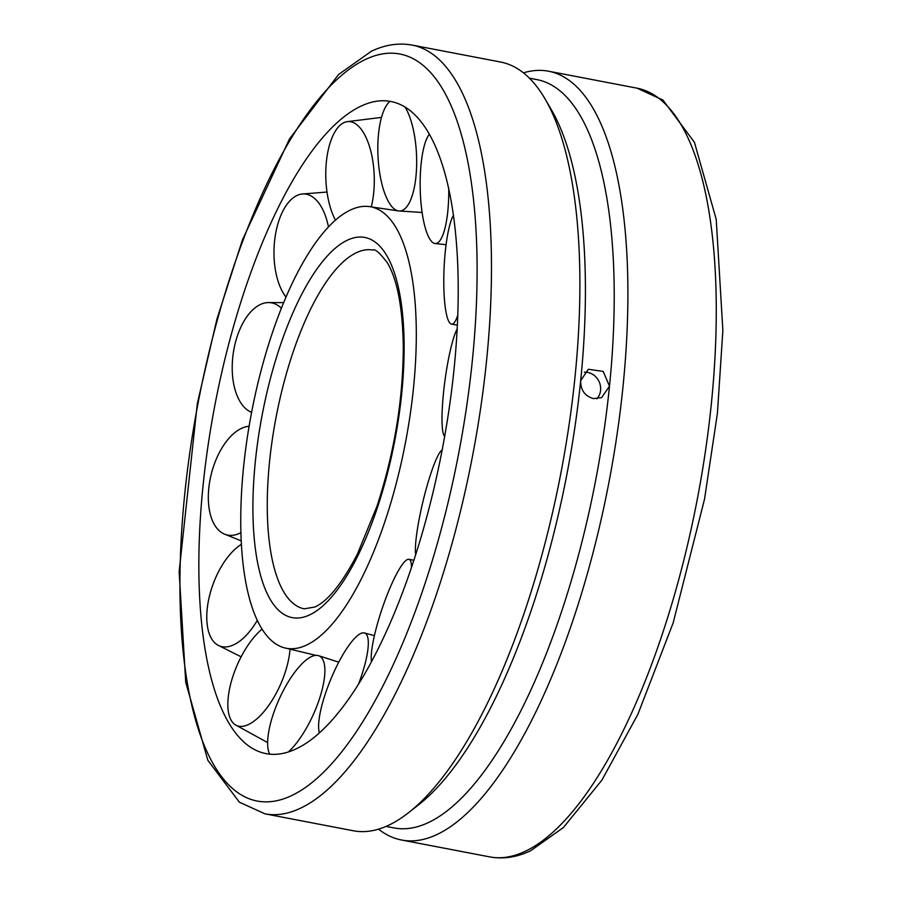 <?xml version="1.0" encoding="UTF-8"?>
<svg xmlns="http://www.w3.org/2000/svg" width="902" height="902" viewBox="0 0 902 902"><rect width="100%" height="100%" fill="white"/><g stroke="black" fill="none" stroke-linecap="round" stroke-linejoin="round"><path stroke-width="1.35" d="M306.421 645.122A224.733 78.384 100.8 0 1 286.408 648.29A224.733 78.384 100.8 0 1 246.866 440.458A224.733 78.384 100.8 0 1 350.619 209.94A224.733 78.384 100.8 0 1 370.993 206.851A224.733 78.384 100.8 0 1 413.522 387.657A224.733 78.384 100.8 0 1 306.421 645.122M295.867 748.998A332.026 115.794 100.8 0 1 249.786 746.732A332.026 115.794 100.8 0 1 211.857 421.798A332.026 115.794 100.8 0 1 361.172 106.064A332.026 115.794 100.8 0 1 373.349 101.836A332.026 115.794 100.8 0 1 454.101 368.614A332.026 115.794 100.8 0 1 295.867 748.998M353.336 830.765A391.355 136.484 -79.2 0 0 408.516 812.713A391.355 136.484 -79.2 0 0 575.014 376.946A391.355 136.484 -79.2 0 0 545.225 99.197A391.355 136.484 -79.2 0 0 500.633 62.035L412.248 45.1A391.355 136.484 100.8 0 1 486.629 360.022A391.355 136.484 100.8 0 1 300.118 808.372A391.355 136.484 100.8 0 1 264.962 813.829L353.336 830.765M523.453 72.848A391.355 136.484 100.8 0 1 548.664 71.235A391.355 136.484 100.8 0 1 623.045 386.157A391.355 136.484 100.8 0 1 401.367 839.965A391.355 136.484 100.8 0 1 378.547 829.152M529.418 78.17L537.096 79.647A380.926 132.853 100.8 0 1 609.493 386.169L601.645 397.613L593.415 398.616C584.8 396.023 580.55 390.025 580.674 380.644L588.341 369.268L603.212 371.444L609.493 386.169A380.926 132.853 100.8 0 1 393.723 827.878L386.056 826.401M545.225 99.197L551.674 110.292A380.926 132.853 100.8 0 1 580.674 380.644A380.926 132.853 100.8 0 1 418.607 804.787L408.516 812.713M596.808 398.842A15.65 14.218 64.9 0 0 600.574 390.352A15.65 14.218 64.9 0 0 584.361 372.199M415.642 554.527A55.845 7.757 103.4 0 1 424.188 496.54A55.845 7.757 103.4 0 1 442.127 449.929M371.466 661.482A55.845 9.866 108.6 0 1 371.376 653.758A55.845 9.866 108.6 0 1 387.533 593.922A55.845 9.866 108.6 0 1 408.877 559.296A55.845 9.866 108.6 0 1 411.425 567.347M319.409 732.774A55.845 13.789 112.5 0 1 321.642 706.379A55.845 13.789 112.5 0 1 364.34 632.922A55.845 13.789 112.5 0 1 365.276 662.993A55.845 13.789 112.5 0 1 358.703 683.626M269.709 754.151A55.845 18.728 114.3 0 1 276.88 704.462A55.845 18.728 114.3 0 1 318.361 655.619A55.845 18.728 114.3 0 1 315.621 709.209A55.845 18.728 114.3 0 1 288.347 751.964M290.049 648.989A55.845 23.734 113.6 0 1 272.133 700.324A55.845 23.734 113.6 0 1 235.321 724.813A55.845 23.734 113.6 0 1 230.732 719.469A55.845 23.734 113.6 0 1 245.942 648.391A55.845 23.734 113.6 0 1 261.997 629.19M257.228 620.452A55.845 27.804 110.2 0 1 243.416 638.097A55.845 27.804 110.2 0 1 217.923 645.178A55.845 27.804 110.2 0 1 207.043 623.124A55.845 27.804 110.2 0 1 234.982 549.262A55.845 27.804 110.2 0 1 241.33 544.38M240.845 532.71A55.845 30.127 104.5 0 1 235.174 534.863A55.845 30.127 104.5 0 1 224.136 533.973A55.845 30.127 104.5 0 1 208.79 488.309A55.845 30.127 104.5 0 1 246.156 426.725A55.845 30.127 104.5 0 1 249.11 426.263M251.624 412.349A55.845 30.24 97.9 0 1 249.02 411.064A55.845 30.24 97.9 0 1 235.625 341.711A55.845 30.24 97.9 0 1 268.074 302.576A55.845 30.24 97.9 0 1 277.252 305.034A55.845 30.24 97.9 0 1 281.435 308.292M286.047 297.141A55.845 28.142 92 0 1 282.225 291.211A55.845 28.142 92 0 1 282.236 212.376A55.845 28.142 92 0 1 301.854 194.043A55.845 28.142 92 0 1 322.104 208.294A55.845 28.142 92 0 1 328.475 227.033M335.499 220.201A55.845 24.219 88.3 0 1 328.215 199.06A55.845 24.219 88.3 0 1 339.4 125.919A55.845 24.219 88.3 0 1 346.796 121.714A55.845 24.219 88.3 0 1 371.849 155.674A55.845 24.219 88.3 0 1 371.286 206.908M404.851 106.797A55.845 19.269 87.3 0 1 416.611 157.579A55.845 19.269 87.3 0 1 398.842 210.978A55.845 19.269 87.3 0 1 377.87 152.844A55.845 19.269 87.3 0 1 390.104 101.283M448.734 188.202A55.845 14.274 88.9 0 1 447.539 213.661A55.845 14.274 88.9 0 1 434.967 243.506A55.845 14.274 88.9 0 1 421.358 161.729A55.845 14.274 88.9 0 1 429.487 134.116M457.821 315.035A55.845 10.204 92.6 0 1 451.474 324.122A55.845 10.204 92.6 0 1 443.807 285.269A55.845 10.204 92.6 0 1 450.075 223.944A55.845 10.204 92.6 0 1 453.526 215.217M444.652 436.286A55.845 7.881 97.7 0 1 444.1 387.432A55.845 7.881 97.7 0 1 457.201 328.914M356.572 252.639A182.632 63.692 100.8 0 1 372.977 250.091C374.815 248.535 379.607 252.763 387.353 262.764C397.286 279.575 402.608 307.368 403.295 346.165C403.205 399.236 394.433 452.601 376.98 506.259L357.327 554.256C341.982 583.583 327.843 601.16 314.911 606.978L304.245 608.839A182.632 63.692 100.8 0 1 269.529 461.869A182.632 63.692 100.8 0 1 356.572 252.639M401.74 393.182A193.592 67.515 100.8 0 1 309.487 614.972A193.592 67.515 100.8 0 1 255.3 461.892A193.592 67.515 100.8 0 1 347.563 240.101A193.592 67.515 100.8 0 1 401.74 393.182M548.664 71.235L637.038 88.171A391.355 136.484 100.8 0 1 711.419 403.081A391.355 136.484 100.8 0 1 524.908 851.443A391.355 136.484 100.8 0 1 489.752 856.9L401.367 839.965M365.93 59.228A380.396 132.662 100.8 0 1 472.4 360.033A380.396 132.662 100.8 0 1 291.109 795.835A380.396 132.662 100.8 0 1 184.639 495.04A380.396 132.662 100.8 0 1 365.93 59.228M398.504 210.933L370.993 206.851M315.903 655.371L286.408 648.29M637.038 88.171L662.914 100.043L694.439 142.313L716.222 219.4L722.863 330.38L717.428 413.229L704.53 499.144L673.163 622.876L637.894 714.294L601.938 780.083L563.434 827.495L530.635 850.755C516.902 857.283 503.271 859.335 489.752 856.9M264.962 813.829L239.391 802.194L207.832 760.262L185.733 682.307L179.137 571.642L197.312 403.679L216.965 319.015L242.435 239.887L289.519 138.874L338.566 74.505L371.365 51.245C385.098 44.717 398.729 42.665 412.248 45.1M408.877 559.296L413.781 560.255M364.34 632.922L374.409 635.662M318.361 655.619L338.746 662.169M267.623 742.572L235.321 724.813M241.127 656.814L217.923 645.178M241.15 540.828L224.136 533.973M283.735 302.621L268.074 302.576M326.998 192.047L301.854 194.043M381.512 117.395L346.796 121.714M398.842 210.978L422.091 212.466M434.967 243.506L446.084 244.701M451.474 324.122L457.393 325.182"/></g></svg>
